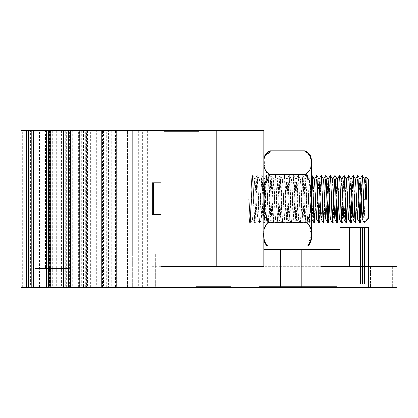 <?xml version="1.0" encoding="UTF-8"?>
<svg xmlns="http://www.w3.org/2000/svg" width="418" height="418" viewBox="0 0 418 418"><rect width="100%" height="100%" fill="white"/><g stroke="black" fill="none" stroke-linecap="round" stroke-linejoin="round"><path stroke-width="0.31" stroke-dasharray="2.09 1.57" d="M281.978 286.617L336.803 286.617L258.93 286.617L316.306 286.617L258.941 286.617L303.667 286.617L258.961 286.617L300.04 286.617L287.584 286.617L287.584 287.568L257.248 287.568L336.803 287.568L258.93 287.568L303.808 287.568L258.935 287.568L303.656 287.568L287.584 287.568L287.584 286.617L281.978 286.617L281.978 287.568M303.656 286.617L303.64 287.568L303.656 286.617M296.466 286.617L296.466 287.568L300.04 287.568L285.426 287.568L296.466 287.568L296.466 286.617L296.466 287.568M311.384 238.312L311.384 160.23A9.525 9.525 0 0 0 304.424 151.06C309.827 154.096 312 157.994 310.945 162.743C311.906 167.362 309.952 171.27 305.083 174.468C311.368 180.785 310.752 188.575 311.123 197.97L310.616 210.416C310.01 215.777 308.698 219.669 306.687 222.089C310.417 225.292 311.938 229.283 311.258 234.064C311.896 238.803 310.574 242.827 307.287 246.139L307.512 245.983C310.726 242.534 311.974 238.594 311.258 234.158C311.917 229.55 310.396 225.683 306.702 222.569C311.504 215.192 310.898 207.934 311.123 198.435C310.809 190.253 311.347 180.576 305.103 174.949C310.015 171.589 311.964 167.508 310.945 162.717C312.068 157.758 309.675 153.819 303.766 150.898L304.424 151.055C308.792 152.56 311.112 155.621 311.384 160.23L311.384 238.312A9.525 9.525 0 0 1 307.512 245.983C310.015 244.039 311.305 241.484 311.384 238.312M311.384 211.09L310.156 181.95L309.728 179.317L307.873 216.592L307.439 219.231L305.584 181.95L305.156 179.317L303.301 216.592L302.867 219.231L301.017 181.95L300.584 179.317L298.729 216.592L298.3 219.231L296.446 181.95L296.012 179.317L294.157 216.592L293.729 219.231L291.874 181.95L291.44 179.317L289.585 216.592L289.157 219.231L287.302 181.95L286.868 179.317L285.013 216.592L284.585 219.231L282.73 181.95L282.296 179.317L280.441 216.592L280.013 219.231L278.158 181.95L277.724 179.317L275.87 216.592L275.441 219.231L273.586 181.95L273.153 179.317L271.298 216.592L270.869 219.231L269.014 181.95L268.581 179.317L266.726 216.592L266.297 219.231L264.442 181.95L264.014 179.317L262.159 216.592L261.725 219.231L259.871 181.95L259.442 179.317L257.587 216.592L257.154 219.231L255.299 181.95L254.97 179.317L252.169 174.51C252.55 175.978 252.932 184.228 253.313 199.271L248.747 199.271L253.778 199.271L253.015 178.523L252.676 175.351L252.253 178.523L250.387 223.196L249.964 220.02L249.206 199.271L253.783 199.271L253.021 178.523L252.681 175.351L252.258 178.523L250.398 223.196L249.974 220.02L249.212 199.271L248.747 199.271C249.128 214.314 249.509 222.569 249.891 224.032L311.384 224.032L311.384 174.51L311.384 224.032L311.384 174.51L311.384 224.032L249.886 224.032C249.504 222.569 249.123 214.314 248.741 199.271L253.313 199.271C252.937 184.228 252.556 175.978 252.174 174.51L252.169 174.51C251.406 172.963 250.648 225.579 249.886 224.032L252.681 219.231L252.253 216.592L251.49 199.271M314.399 179.317L313.97 181.95L312.115 219.231L311.687 216.592L309.832 179.317L309.404 181.95L307.549 219.231L307.115 216.592L305.26 179.317L304.832 181.95L302.977 219.231L302.543 216.592L300.694 179.317L300.26 181.95L298.405 219.231L297.977 216.592L296.122 179.317L295.688 181.95L293.833 219.231L293.405 216.592L291.55 179.317L291.116 181.95L289.261 219.231L288.833 216.592L286.978 179.317L286.544 181.95L284.689 219.231L284.261 216.592L282.406 179.317L281.972 181.95L280.117 219.231L279.689 216.592L277.834 179.317L277.4 181.95L275.546 219.231L275.117 216.592L273.262 179.317L272.829 181.95L270.974 219.231L270.545 216.592L268.69 179.317L268.257 181.95L266.402 219.231L265.973 216.592L264.119 179.317L263.69 181.95L261.835 219.231L261.402 216.592L259.876 181.95L259.447 179.317L257.592 216.592L257.159 219.231L255.304 181.95L254.975 179.317L252.174 174.51C251.411 172.963 250.654 225.579 249.891 224.032L252.691 219.231L252.258 216.592L251.495 199.271M313.139 201.23L313.793 222.292L314.874 222.329L313.061 194.156L313.119 199.396M317.711 201.23L318.364 222.292L319.446 222.329L317.633 194.156L317.69 199.396M322.283 201.23L322.936 222.292L324.018 222.329L322.205 194.156L322.262 199.396M326.855 201.23L327.508 222.292L328.59 222.329L326.777 194.156L326.834 199.396M331.427 201.23L332.08 222.292L333.162 222.329L331.349 194.156L331.406 199.396M335.999 201.23L336.647 222.292L337.734 222.329L335.92 194.156L335.978 199.396M340.571 201.23L341.219 222.292L342.305 222.329L340.492 194.156L340.55 199.396M345.143 201.23L345.79 222.292L346.877 222.329L345.064 194.156L345.122 199.396M349.709 201.23L350.362 222.292L351.449 222.329L349.636 194.156L349.694 199.396M354.281 201.23L354.934 222.292L356.021 222.329L355.206 213.75L354.208 194.156L354.265 199.396M358.853 201.23L359.506 222.292L360.593 222.329L359.778 213.75L358.78 194.156L358.837 199.396M368.53 218.139L368.53 180.043L368.53 217.569L363.989 222.104L362.307 219.231M365.99 176.934C365.551 174.452 364.428 223.677 363.989 222.104L363.764 199.271L366.434 199.271L366.09 177.608M20.9 130.432L219.001 130.432L219.001 266.616L339.954 266.616L339.954 249.473L301.859 249.473L301.859 287.568L280.431 287.568L280.431 249.473L301.859 249.473L301.859 287.568L397.1 287.568L392.34 287.568L397.1 287.568L397.1 266.616L397.1 287.568L397.1 266.616L382.815 266.616L382.815 287.568L392.34 287.568L381.864 287.568L382.815 287.568L382.815 266.616L397.1 266.616L320.909 266.616L320.909 287.568M79.634 130.432L79.634 287.568L97.566 287.568L79.922 287.568L79.922 130.432M96.135 130.432L39.517 130.432L147.695 130.432L68.521 130.432L96.135 130.432L96.135 287.568L120.039 287.568L97.566 287.568L115.504 287.568L115.504 130.432M111.857 287.568L118.043 287.568L108.523 287.568L108.523 130.432L21.072 130.432L111.857 130.432L111.857 287.568L96.297 287.568L96.73 287.568L96.73 130.432M89.959 130.432L89.959 287.568L83.501 287.568L83.501 130.432M116.141 130.432L116.141 287.568L147.695 287.568L147.695 130.432M270.723 151.055C265.273 154.357 263.1 158.244 264.202 162.722C263.209 167.174 265.164 171.093 270.065 174.468C263.727 180.215 264.343 190.023 264.024 197.97C263.183 206.67 264.662 214.711 268.46 222.089C261.626 229.163 262.143 238.903 267.86 246.139L267.635 245.983C262.264 238.845 261.616 229.466 268.445 222.569C264.651 215.139 263.178 207.098 264.024 198.435C264.328 190.645 263.758 180.534 270.044 174.949L264.897 169.138L264.202 162.717L265.169 156.285L271.381 150.898L270.723 151.055A9.525 9.525 0 0 0 263.763 160.23L263.763 238.312L263.763 160.23M267.635 245.983A9.525 9.525 0 0 1 263.763 238.312M263.763 159.911L263.763 238.636L263.763 159.911M31.272 130.432L31.272 287.568L147.695 287.568M339.954 266.616L263.763 266.616L263.763 249.473L263.763 266.616L263.763 249.473L263.763 266.616L263.763 249.473L339.954 249.473L339.954 266.616L339.954 249.473L263.763 249.473L339.954 249.473L339.954 266.616L349.479 266.616L349.479 227.57L368.53 227.57L362.584 227.57L362.584 283.759L352.144 283.759L360.64 283.759L360.64 227.57L352.144 227.57L353.894 227.57L353.894 283.759L352.144 283.759L354.239 283.759L354.239 227.57L360.64 227.57L360.64 283.759L364.627 283.759L364.627 227.57L364.627 283.759L362.584 283.759L362.584 227.57L360.64 227.57L368.53 227.57L368.53 283.759L364.627 283.759L368.53 283.759L368.53 227.57L368.53 266.616L370.432 266.616L339.954 266.616L339.954 249.473L263.763 249.473L263.763 130.432L219.001 130.432M111.857 130.432L118.043 130.432L108.523 130.432L108.523 287.568L102.525 287.568L102.525 130.432M116.141 287.568L83.799 287.568L83.799 130.432L83.799 287.568L30.425 287.568L30.425 130.432M112.139 130.432L112.139 287.568L118.043 287.568L31.272 287.568M57.031 287.568L57.031 130.432M176.981 130.432L189.678 130.432L164.462 130.432L176.981 130.432L176.981 131.383L189.678 131.383L189.678 130.432L164.034 130.432L199.078 130.432L164.034 130.432L199.078 130.432L164.462 130.432L189.678 130.432L189.678 131.383L193.095 131.383L193.095 130.432L193.095 131.383L190.911 131.383L190.911 130.432L190.911 131.383L189.317 131.383L189.317 130.432L189.317 131.383L181.172 131.383L181.172 130.432L181.172 131.383L173.522 131.383L173.522 130.432L173.522 131.383L164.034 131.383L164.034 130.432L198.226 130.432L164.034 130.432L164.034 131.383L178.34 131.383L178.34 130.432L178.34 131.383L198.226 131.383L198.226 130.432L192.243 130.432L198.226 130.432L198.226 131.383L170.021 131.383L170.021 130.432L170.021 131.383L198.226 131.383L198.226 130.432L198.226 131.383L164.034 131.383L171.134 131.383L171.134 130.432L171.134 131.383L174.29 131.383L174.29 130.432L174.29 131.383L170.021 131.383L173.177 131.383L173.177 130.432L173.177 131.383L190.624 131.383L190.624 130.432L190.624 131.383L199.078 131.383L199.078 130.432L171.73 130.432L199.078 130.432L189.249 130.432L199.078 130.432L199.078 131.383L177.284 131.383L177.284 130.432L188.628 130.432L177.284 130.432L177.284 131.383L171.73 131.383L171.73 130.432L186.757 130.432L164.891 130.432L171.73 130.432L171.73 131.383L164.891 131.383L164.891 130.432L192.243 130.432L164.891 130.432L164.891 131.383L171.73 131.383L171.73 130.432L171.73 131.383L177.786 131.383L177.786 130.432M158.997 130.432L152.33 130.432L158.997 130.432L158.997 182.802L154.237 182.802L160.904 182.802L158.997 182.802L158.997 130.432M177.786 131.383L199.078 131.383L189.249 131.383L189.249 130.432L184.124 130.432L189.249 130.432L189.249 131.383L199.078 131.383L199.078 130.432L199.078 131.383L193.769 131.383L193.769 130.432L193.769 131.383L164.034 131.383L164.034 130.432L164.034 131.383L174.29 131.383L170.021 131.383L170.021 130.432L170.021 131.383L199.078 131.383L189.678 131.383L189.678 130.432L189.678 131.383L184.281 131.383L184.281 130.432M208.734 287.568L221.43 287.568L196.214 287.568L208.734 287.568L208.734 286.617L221.43 286.617L221.43 287.568L195.786 287.568L230.83 287.568L195.786 287.568L230.83 287.568L196.214 287.568L221.43 287.568L221.43 286.617L224.847 286.617L224.847 287.568L224.847 286.617L222.663 286.617L222.663 287.568L222.663 286.617L221.07 286.617L221.07 287.568L221.07 286.617L212.924 286.617L212.924 287.568L212.924 286.617L205.275 286.617L205.275 287.568L205.275 286.617L195.786 286.617L195.786 287.568L229.978 287.568L195.786 287.568L195.786 286.617L210.092 286.617L210.092 287.568L210.092 286.617L229.978 286.617L229.978 287.568L223.996 287.568L229.978 287.568L229.978 286.617L223.996 286.617L223.996 287.568L196.643 287.568L230.83 287.568L196.643 287.568L223.996 287.568L223.996 286.617L229.978 286.617L229.978 287.568L229.978 286.617L201.769 286.617L201.769 287.568L201.769 286.617L229.978 286.617L229.978 287.568L229.978 286.617L195.786 286.617L202.887 286.617L202.887 287.568L202.887 286.617L206.043 286.617L206.043 287.568L206.043 286.617L201.769 286.617L204.93 286.617L204.93 287.568L204.93 286.617L222.376 286.617L222.376 287.568L222.376 286.617L230.83 286.617L230.83 287.568L221.002 287.568L230.83 287.568L230.83 286.617L209.037 286.617L209.037 287.568L220.38 287.568L209.037 287.568L209.037 286.617L203.482 286.617L203.482 287.568L203.482 286.617L196.643 286.617L196.643 287.568L215.871 287.568L196.643 287.568L196.643 286.617L223.996 286.617L223.996 287.568L223.996 286.617L196.643 286.617L196.643 287.568L196.643 286.617L203.482 286.617L203.482 287.568L203.482 286.617L209.538 286.617L209.538 287.568M20.9 287.568L30.425 287.568M76.201 130.432L76.201 287.568L49.23 287.568L83.501 287.568M76.201 287.568L79.922 287.568M89.959 287.568L132.334 287.568L127.568 287.568L127.568 130.432L127.568 287.568L115.504 287.568M280.431 287.568L68.521 287.568L69.221 287.568L69.221 130.432L69.221 287.568L102.525 287.568M381.864 287.568L368.53 287.568L381.864 287.568L381.864 266.616L382.815 266.616L382.815 287.568L382.815 266.616L370.432 266.616L381.864 266.616L381.864 287.568M96.135 287.568L68.521 287.568L72.272 287.568L72.272 130.432M155.407 254.233L155.407 287.568L132.334 287.568L132.334 130.432L132.334 287.568L132.334 254.233L155.412 254.233L155.418 287.568L132.334 287.568L132.334 130.432L132.334 287.568M79.634 287.568L72.272 287.568M81.709 130.432L81.709 287.568L96.73 287.568M81.709 287.568L86.427 287.568L86.427 130.432M112.139 287.568L86.427 287.568M273.116 287.568L258.961 287.568L274.307 287.568L273.116 287.568L273.116 286.617L273.116 287.568M287.365 287.568L288.551 287.568L287.365 287.568L287.365 286.617L287.365 287.568M273.006 287.568L270.624 287.568L273.006 287.568L273.006 286.617L273.006 287.568M259.327 287.568L267.071 287.568L259.327 287.568L259.327 286.617L259.327 287.568M258.941 287.568L315.115 287.568L258.941 287.568L258.961 286.617L258.941 287.568M316.306 287.568L315.115 287.568L316.306 287.568L316.306 286.617L316.306 287.568M258.914 287.568L260.106 287.568L258.914 287.568L258.93 286.617L258.914 287.568M289.392 287.568L290.583 287.568L289.392 287.568L289.392 286.617L289.392 287.568M209.538 286.617L230.83 286.617L221.002 286.617L221.002 287.568L215.871 287.568L221.002 287.568L221.002 286.617L230.83 286.617L230.83 287.568L230.83 286.617L225.521 286.617L225.521 287.568L225.521 286.617L195.786 286.617L195.786 287.568L195.786 286.617L206.043 286.617L201.769 286.617L201.769 287.568L201.769 286.617L230.83 286.617L221.43 286.617L221.43 287.568L221.43 286.617L216.033 286.617L216.033 287.568M160.904 130.432L160.904 182.802L160.904 130.432L160.904 182.802L152.33 182.802L152.33 130.432L152.33 182.802L154.237 182.802L152.33 182.802L152.33 214.235L154.237 214.235L152.33 214.235L152.33 266.616L154.237 266.616L152.33 266.616L152.33 214.235L160.904 214.235L160.904 266.616L154.237 266.616L160.904 266.616L160.904 214.235L154.237 214.235L160.904 214.235L160.904 266.616L263.763 266.616L263.763 249.473L263.763 266.616L216.143 266.616M57.094 130.432L57.094 287.568L57.094 130.432M91.213 130.432L91.213 287.568M81.985 287.568L81.985 130.432M354.239 283.759L353.894 283.759L353.894 227.57L354.239 227.57L354.239 283.759M339.954 227.57L349.479 227.57M80.815 287.568L80.815 130.432M338.052 266.616L320.909 266.616L338.052 266.616L338.052 249.473M118.043 130.432L118.043 287.568L118.043 130.432M45.541 268.518L35.185 268.518L35.185 130.432L35.185 268.518L39.95 268.518L35.185 268.518L35.185 130.432L35.185 268.518L68.521 268.518L68.521 130.432L68.521 287.568L68.521 130.432L68.521 287.568L68.521 268.518L68.521 287.568L68.521 268.518L39.95 268.518L68.521 268.518L45.541 268.518L45.541 130.432M263.763 249.473L280.431 249.473M368.53 266.616L368.53 287.568L368.53 266.616L349.479 266.616M68.51 287.568L68.51 130.432L68.51 287.568M80.904 287.568L80.904 130.432L80.904 287.568M101.856 287.568L101.856 130.432M363.404 199.015L363.352 194.156L363.592 199.271L366.434 199.271L363.764 199.271M365.776 177.295L364.198 222.475M362.307 175.351L360.253 222.904M359.872 222.904L360.358 218.227L361.925 179.312M357.735 175.351L355.3 222.904M353.163 175.351L351.11 222.904M350.733 222.904L352.782 179.312M348.591 175.351L346.538 222.904M346.161 222.904L348.21 179.312M344.019 175.351L341.966 222.904M341.59 222.904L343.643 179.312M339.453 175.351L337.394 222.904M337.018 222.904L339.071 179.312M334.881 175.351L332.446 222.904M330.309 175.351L328.255 222.904M327.874 222.904L329.927 179.312M325.737 175.351L323.302 222.904M321.165 175.351L319.112 222.904M318.73 222.904L320.784 179.312M316.593 175.351L314.158 222.904M312.021 175.351L311.384 185.874L311.64 179.312M311.384 185.874L311.384 184.563M311.384 185.111L310.156 220.02L309.733 223.196L307.873 178.523L307.449 175.351L305.584 220.02L305.166 223.196L303.301 178.523L302.878 175.351L301.017 220.02L300.594 223.196L298.729 178.523L298.306 175.351L296.446 220.02L296.022 223.196L294.157 178.523L293.734 175.351L291.874 220.02L291.45 223.196L289.585 178.523L289.162 175.351L287.302 220.02L286.879 223.196L285.013 178.523L284.59 175.351L282.73 220.02L282.307 223.196L280.441 178.523L280.018 175.351L278.158 220.02L277.735 223.196L275.87 178.523L275.446 175.351L273.586 220.02L273.163 223.196L271.298 178.523L270.88 175.351L269.014 220.02L268.591 223.196L266.726 178.523L266.308 175.351L264.442 220.02L264.019 223.196L262.159 178.523L261.736 175.351L259.871 220.02L259.447 223.196L257.587 178.523L257.164 175.351L255.299 220.02L254.959 223.196L254.536 220.02L253.778 199.271L253.313 199.271L253.783 199.271L254.886 223.196L252.582 219.231M364.684 179.317L364.256 181.95L362.349 219.314L364.585 179.317M360.112 179.317L359.684 181.95L357.777 219.314L360.013 179.317M355.54 179.317L355.112 181.95L353.586 216.592L353.158 219.231L353.597 216.592L355.499 179.223M350.968 179.317L350.54 181.95L349.014 216.592L348.586 219.231L349.025 216.592L350.927 179.223M346.402 179.317L345.968 181.95L344.113 219.231L343.69 216.592L342.164 181.95L341.736 179.317L339.494 219.314L341.396 181.95L341.83 179.317M337.258 179.317L336.824 181.95L335.304 216.592L334.87 219.231L335.309 216.592L337.211 179.223M332.686 179.317L332.253 181.95L330.732 216.592L330.298 219.231L330.737 216.592L332.639 179.223M328.114 179.317L327.681 181.95L326.16 216.592L325.726 219.231L326.165 216.592L328.067 179.223M323.542 179.317L323.109 181.95L321.254 219.231L320.831 216.592L319.31 181.95L318.877 179.317L316.635 219.314L318.547 181.95L318.971 179.317M254.97 179.317L254.536 181.95L252.681 219.231L254.546 181.95L254.975 179.317M311.384 238.636L311.384 159.911M267.055 245.836C264.239 242.398 263.162 238.469 263.826 234.049C263.136 229.728 264.38 225.882 267.551 222.512C263.471 214.69 264.108 208.195 263.894 198.493L264.484 186.235C265.153 180.957 266.569 177.18 268.727 174.891C264.798 171.417 263.246 167.393 264.066 162.827C263.1 158.145 265.085 154.19 270.018 150.966L266.532 153.197M267.551 222.512L307.596 222.512L310.872 210.75L311.253 198.493L310.663 186.235L306.42 174.891L310.527 169.06L311.081 162.811L310.308 156.583L305.13 150.966M308.092 245.836L311.321 234.111L307.596 222.512M268.46 222.089L306.687 222.089M267.86 246.139L307.287 246.139M268.727 174.891L306.42 174.891M268.445 222.569L306.702 222.569M152.33 266.616L152.33 130.432L152.33 266.616L153.793 266.616L152.33 266.616M105.665 130.432L105.665 287.568L105.665 130.432M214.68 130.432L214.68 266.616L160.904 266.616M68.521 268.518L68.521 287.568M214.68 266.616L219.001 266.616M356.685 200.781L355.723 222.867M333.83 200.781L332.869 222.867M324.687 200.781L323.725 222.867M315.543 200.781L314.582 222.867M368.53 217.569L368.53 179.468M363.425 201.23L363.764 218.499M359.548 222.329L360.07 218.217M361.288 201.377L360.635 222.292M354.976 222.329L355.499 218.217M356.716 201.377L356.063 222.292M350.404 222.329L350.927 218.217M352.144 201.377L351.491 222.292M345.838 222.329L346.355 218.217M347.572 201.377L346.919 222.292M341.266 222.329L343.079 194.156L342.305 222.329M336.694 222.329L337.211 218.217M338.428 201.377L337.775 222.292M332.122 222.329L332.639 218.217M333.857 201.377L333.203 222.292M327.55 222.329L328.073 218.217M329.285 201.377L328.632 222.292M322.978 222.329L324.603 198.153M324.713 201.377L324.065 222.292M318.406 222.329L320.219 194.156L319.446 222.329M313.834 222.329L315.459 198.153M315.569 201.377L314.921 222.292M363.352 194.156L362.422 175.403M362.354 175.314L361.361 194.156M358.78 194.156L357.85 175.403M357.782 175.314L356.794 194.156M354.208 194.156L353.706 180.68M353.21 175.314L352.222 194.156M349.636 194.156L349.135 180.68M348.638 175.314L347.651 194.156M345.064 194.156L344.563 180.68M344.066 175.314L343.079 194.156M340.492 194.156L339.562 175.403M339.494 175.314L338.507 194.156M335.92 194.156L334.996 175.403M334.922 175.314L333.935 194.156M331.349 194.156L330.847 180.68M330.351 175.314L329.363 194.156M326.777 194.156L326.275 180.68M325.779 175.314L324.791 194.156M322.205 194.156L321.28 175.403M321.207 175.314L320.219 194.156M317.633 194.156L316.708 175.403M316.64 175.314L315.647 194.156M313.061 194.156L312.56 180.68M312.068 175.314L309.827 223.196L309.404 220.02L307.538 175.351L307.115 178.523L305.255 223.196L304.832 220.02L302.966 175.351L302.543 178.523L300.683 223.196L300.26 220.02L298.395 175.351L297.977 178.523L296.111 223.196L295.688 220.02L293.828 175.351L293.405 178.523L291.539 223.196L291.116 220.02L289.256 175.351L288.833 178.523L286.967 223.196L286.544 220.02L284.684 175.351L284.261 178.523L282.396 223.196L281.972 220.02L280.112 175.351L279.689 178.523L277.824 223.196L277.4 220.02L275.54 175.351L275.117 178.523L273.252 223.196L272.829 220.02L270.969 175.351L270.545 178.523L268.68 223.196L268.257 220.02L266.397 175.351L265.973 178.523L264.108 223.196L263.69 220.02L261.825 175.351L261.402 178.523L259.541 223.196L259.118 220.02L257.253 175.351L256.83 178.523L254.97 223.196L252.592 219.231M365.295 186.888L364.695 179.317M361.168 197.86L360.123 179.317M356.596 197.86L355.551 179.317M352.024 197.86L350.979 179.317M347.452 197.86L346.736 181.95L346.407 179.317L345.973 181.95L344.453 216.592L344.019 219.231L345.79 222.292M338.308 197.86L337.263 179.317M333.736 197.86L332.691 179.317M329.165 197.86L328.12 179.317M324.593 197.86L323.882 181.95L323.548 179.317L323.119 181.95L321.594 216.592L321.165 219.231L322.936 222.292M315.449 197.86L314.738 181.95L314.404 179.317L313.975 181.95L312.45 216.592L312.021 219.231L313.793 222.292M270.044 174.949L305.103 174.949M271.381 150.898L303.766 150.898M270.065 174.468L305.083 174.468M220.38 286.617L209.037 286.617L220.38 286.617L220.38 287.568M209.037 286.617L209.037 287.568L209.037 286.617M274.307 286.617L274.307 287.568L274.307 286.617M303.667 286.617L303.667 287.568L303.667 286.617M319.545 286.617L319.545 287.568L319.545 286.617M336.803 286.617L336.803 287.568L336.803 286.617M281.272 286.617L281.272 287.568L281.272 286.617M284.235 287.568L285.426 287.568L284.235 287.568L284.235 286.617L284.235 287.568M298.677 286.617L298.677 287.568M303.808 286.617L303.808 287.568M301.3 286.617L301.3 287.568M302.81 286.617L302.81 287.568M294.204 286.617L294.204 287.568M260.106 286.617L260.106 287.568L260.106 286.617M259.787 286.617L259.787 287.568L259.787 286.617M291.686 286.617L291.686 287.568M295.312 286.617L295.312 287.568M284.496 286.617L260.743 286.617L285.802 286.617L284.496 286.617L284.496 287.568L260.743 287.568L284.496 287.568M208.039 286.617L229.978 286.617L196.643 286.617L196.643 287.568L196.643 286.617L229.978 286.617L229.978 287.568L229.978 286.617L208.039 286.617L208.039 287.568M229.978 286.617L229.978 287.568L229.978 286.617L229.978 287.568L229.978 286.617L223.996 286.617L223.996 287.568L223.996 286.617L229.978 286.617M218.509 286.617L196.643 286.617L196.643 287.568L196.643 286.617L218.509 286.617L218.509 287.568M223.996 286.617L223.996 287.568L223.996 286.617L196.643 286.617L196.643 287.568L196.643 286.617L223.996 286.617M224.194 286.617L213.373 286.617L230.83 286.617L230.83 287.568L230.83 286.617L224.194 286.617L224.194 287.568M219.999 286.617L219.999 287.568M224.847 286.617L224.847 287.568M206.617 286.617L195.786 286.617L213.363 286.617L213.373 287.568L213.363 286.617L201.769 286.617L206.617 286.617L206.617 287.568M202.15 286.617L202.15 287.568M216.033 286.617L213.311 286.617L213.311 287.568M213.311 286.617L215.871 286.617L215.871 287.568L215.871 286.617L208.702 286.617L208.702 287.568M208.702 286.617L201.769 286.617L201.769 287.568M201.769 286.617L204.334 286.617L204.334 287.568M204.334 286.617L201.142 286.617L201.142 287.568M201.142 286.617L196.214 286.617L196.214 287.568L196.214 286.617L208.734 286.617M208.457 286.617L221.43 286.617L208.457 286.617L208.457 287.568M207.328 286.617L207.328 287.568L207.328 286.617M201.345 286.617L201.345 287.568M203.874 286.617L203.874 287.568M201.492 286.617L201.492 287.568M208.686 286.617L208.686 287.568M214.967 286.617L212.025 286.617L216.299 286.617L214.967 286.617L214.967 287.568L212.025 287.568L214.967 287.568M212.025 286.617L212.025 287.568L212.025 286.617M216.299 286.617L216.299 287.568M230.83 286.617L230.83 287.568M215.871 286.617L221.002 286.617L221.002 287.568L221.002 286.617L215.871 286.617L215.871 287.568L215.871 286.617L196.643 286.617L196.643 287.568L196.643 286.617L215.871 286.617L215.871 287.568M188.628 131.383L177.284 131.383L188.628 131.383L188.628 130.432M177.284 131.383L177.284 130.432L177.284 131.383M176.291 131.383L198.226 131.383L164.891 131.383L164.891 130.432L164.891 131.383L198.226 131.383L198.226 130.432L198.226 131.383L176.291 131.383L176.291 130.432M186.757 131.383L164.891 131.383L198.226 131.383L198.226 130.432L198.226 131.383L198.226 130.432L198.226 131.383L192.243 131.383L192.243 130.432L192.243 131.383L198.226 131.383L198.226 130.432L198.226 131.383L192.243 131.383L192.243 130.432L192.243 131.383L164.891 131.383L164.891 130.432L164.891 131.383L186.757 131.383L186.757 130.432M184.281 131.383L164.891 131.383L164.891 130.432L164.891 131.383L164.891 130.432L164.891 131.383L184.124 131.383L184.124 130.432L184.124 131.383L176.95 131.383L176.95 130.432L176.939 131.383L170.021 131.383L174.865 131.383L174.865 130.432M192.442 131.383L181.626 131.383L199.078 131.383L199.078 130.432L199.078 131.383L192.442 131.383L192.442 130.432M188.246 131.383L188.246 130.432M193.095 131.383L193.095 130.432M174.865 131.383L164.034 131.383L181.611 131.383L181.626 130.432L181.611 131.383L170.021 131.383L170.021 130.432M170.398 131.383L170.398 130.432M181.558 131.383L181.558 130.432M170.021 131.383L172.582 131.383L172.582 130.432M172.582 131.383L169.389 131.383L169.389 130.432M169.389 131.383L164.462 131.383L164.462 130.432L164.462 131.383L176.981 131.383M176.704 131.383L189.678 131.383L176.704 131.383L176.704 130.432M175.576 131.383L175.576 130.432L175.576 131.383M169.593 131.383L169.593 130.432M172.122 131.383L172.122 130.432M169.739 131.383L169.739 130.432M183.215 131.383L180.278 131.383L184.547 131.383L183.215 131.383L183.215 130.432L180.278 130.432L183.215 130.432M180.278 131.383L180.278 130.432L180.278 131.383M184.547 131.383L184.547 130.432M199.078 131.383L199.078 130.432M184.124 131.383L189.249 131.383L189.249 130.432L189.249 131.383L184.124 131.383L184.124 130.432M192.243 131.383L192.243 130.432L192.243 131.383L192.243 130.432L192.243 131.383L164.891 131.383L164.891 130.432L164.891 131.383L192.243 131.383M115.216 130.432L115.216 287.568L115.222 130.432M111.658 130.432L111.658 287.568M339.061 287.568L339.061 266.616M98.193 130.432L98.193 287.568M22.306 287.568L22.306 130.432M41.084 130.432L41.084 287.568M40.118 287.568L40.118 130.432M53.896 130.432L53.896 287.568M28.539 287.568L28.539 130.432M55.871 287.568L55.871 130.432M50.698 287.568L50.698 130.432M383.766 266.616L383.766 287.568L383.766 266.616M78.621 287.568L78.621 130.432M154.237 182.802L154.237 130.432L154.237 182.802M158.997 214.235L158.997 266.616L158.997 214.235M154.237 266.616L154.237 214.235L154.237 266.616M392.34 266.616L392.34 287.568L392.34 266.616M117.092 287.568L117.092 130.432M66.608 287.568L66.608 130.432M66.138 130.432L66.138 287.568M39.95 130.432L39.95 268.518M103.544 130.432L103.544 287.568M137.094 287.568L137.094 130.432M370.432 266.616L370.432 287.568L370.432 266.616M142.397 287.568L142.397 130.432M138.703 130.432L138.703 287.568M65.663 130.432L65.663 287.568M118.931 130.432L118.931 287.568M43.284 130.432L43.284 268.518M132.334 130.432L132.334 254.233M122.866 287.568L122.866 130.432M368.906 287.568L368.906 266.616M106.616 287.568L106.616 130.432M49.533 130.432L49.533 287.568M70.49 287.568L70.49 130.432L70.49 287.568M85.7 287.568L85.7 130.432M76.243 130.432L76.243 287.568M52.234 130.432L52.234 287.568M116.288 130.432L116.288 287.568M61.347 130.432L61.347 287.568M153.793 214.235L153.793 182.802M47.093 130.432L47.093 268.518M69.362 287.568L69.362 130.432M127.986 130.432L127.986 287.568M112.076 287.568L112.076 130.432M87.602 130.432L87.602 287.568M50.568 130.432L50.568 287.568M56.613 130.432L56.613 287.568M208.289 286.617L208.289 287.568M209.084 286.617L209.084 287.568M264.599 286.617L264.599 287.568M263.763 286.617L263.763 287.568L263.758 286.617M296.273 286.617L296.273 287.568M297.109 286.617L297.109 287.568M288.551 286.617L288.551 287.568L288.551 286.617M264.61 286.617L264.61 287.568M270.624 286.617L270.624 287.568L270.624 286.617M267.071 286.617L267.071 287.568L267.071 286.617M261.067 286.617L261.067 287.568M262.859 286.617L262.859 287.568M293.812 286.617L293.812 287.568M294.831 286.617L294.831 287.568M287.223 286.617L287.223 287.568M280.081 286.617L280.081 287.568M285.426 286.617L285.426 287.568L285.426 286.617M260.127 286.617L260.127 287.568L260.127 286.617M315.115 286.617L315.115 287.568L315.115 286.617M303.714 286.617L303.714 287.568M302.58 286.617L302.58 287.568M294.528 286.617L294.528 287.568M293.87 286.617L293.87 287.568M259.62 286.617L259.62 287.568M264.725 286.617L264.725 287.568M265.388 286.617L265.388 287.568M277.348 286.617L277.348 287.568M277.73 286.617L277.73 287.568M290.583 286.617L290.583 287.568L290.583 286.617M283.362 286.617L283.362 287.568M285.745 286.617L285.745 287.568M284.611 286.617L284.611 287.568M260.842 286.617L260.842 287.568M261.934 286.617L261.934 287.568M216.77 286.617L216.77 287.568L216.77 286.617M210.677 286.617L210.677 287.568L210.677 286.617M176.537 131.383L176.537 130.432M177.331 131.383L177.331 130.432M185.017 131.383L185.017 130.432L185.017 131.383M178.925 131.383L178.925 130.432L178.925 131.383M300.939 286.617L300.939 287.568M96.297 287.568L96.297 130.432M352.144 283.759L352.144 227.57L352.144 283.759M39.517 287.568L39.517 130.432M337.206 179.228L339.458 175.351M332.634 179.228L334.886 175.351M328.062 179.228L330.314 175.351M323.49 179.228L325.742 175.351M318.918 179.228L321.17 175.351M314.346 179.228L316.598 175.351M311.384 176.453L312.027 175.351M309.733 223.196L307.439 219.231L309.743 223.196M307.449 175.351L305.156 179.317L307.455 175.351M305.166 223.196L302.867 219.231L305.171 223.196M302.878 175.351L300.584 179.317L302.883 175.351M300.594 223.196L298.3 219.231L300.599 223.196M298.306 175.351L296.012 179.317L298.311 175.351M296.022 223.196L293.729 219.231L296.028 223.196M293.734 175.351L291.44 179.317L293.744 175.351M291.45 223.196L289.157 219.231L291.456 223.196M289.162 175.351L286.868 179.317L289.172 175.351M286.879 223.196L284.585 219.231L286.884 223.196M284.59 175.351L282.296 179.317L284.601 175.351M282.307 223.196L280.013 219.231L282.312 223.196M280.018 175.351L277.724 179.317L280.029 175.351M277.735 223.196L275.441 219.231L277.74 223.196M275.446 175.351L273.153 179.317L275.457 175.351M273.163 223.196L270.869 219.231L273.168 223.196M270.88 175.351L268.581 179.317L270.885 175.351M268.591 223.196L266.297 219.231L268.596 223.196M266.308 175.351L264.014 179.317L266.313 175.351M264.019 223.196L261.725 219.231L264.024 223.196M261.736 175.351L259.442 179.317L261.741 175.351M259.447 223.196L257.154 219.231L259.453 223.196M257.164 175.351L254.87 179.317L257.169 175.351M120.039 287.568L120.039 130.432M79.399 287.568L79.399 130.432M86.719 287.568L86.719 130.432M90.68 287.568L90.68 130.432M100.252 287.568L100.252 130.432M311.384 220.49L309.816 223.196L311.384 220.5M309.827 179.317L307.533 175.351L309.832 179.317M307.543 219.231L305.25 223.196L307.549 219.231M305.255 179.317L302.961 175.351L305.26 179.317M302.972 219.231L300.678 223.196L302.977 219.231M300.683 179.317L298.389 175.351L300.694 179.317M298.4 219.231L296.106 223.196L298.405 219.231M296.111 179.317L293.817 175.351L296.122 179.317M293.828 219.231L291.534 223.196L293.833 219.231M291.539 179.317L289.246 175.351L291.55 179.317M289.256 219.231L286.962 223.196L289.261 219.231M286.967 179.317L284.674 175.351L286.978 179.317M284.684 219.231L282.39 223.196L284.689 219.231M282.396 179.317L280.102 175.351L282.406 179.317M280.112 219.231L277.818 223.196L280.117 219.231M277.829 179.317L275.53 175.351L277.834 179.317M275.54 219.231L273.247 223.196L275.546 219.231M273.257 179.317L270.963 175.351L273.262 179.317M270.969 219.231L268.675 223.196L270.974 219.231M268.685 179.317L266.391 175.351L268.69 179.317M266.397 219.231L264.103 223.196L266.402 219.231M264.113 179.317L261.82 175.351L264.119 179.317M259.541 223.196L261.835 219.231L259.531 223.196M259.541 179.317L257.248 175.351L259.547 179.317M254.97 223.196L257.263 219.231L254.959 223.196M365.964 176.945L364.59 179.317M362.317 175.351L360.023 179.317M359.506 222.292L357.735 219.231M357.745 175.351L355.452 179.317M354.934 222.292L353.163 219.231M353.173 175.351L350.88 179.317M350.362 222.292L348.591 219.231M348.602 175.351L346.308 179.317M344.03 175.351L341.736 179.317M341.219 222.292L339.447 219.231M336.647 222.292L334.875 219.231M332.08 222.292L330.304 219.231M327.508 222.292L325.732 219.231M318.364 222.292L316.593 219.231M300.04 286.617L300.04 287.568L300.04 286.617M261.031 286.617L261.031 287.568L261.036 286.617M302.522 286.617L302.522 287.568M303.593 286.617L303.593 287.568M257.248 286.617L257.248 287.568M285.802 286.617L285.802 287.568M260.743 286.617L260.743 287.568"/><path stroke-width="0.63" d="M313.119 199.396L313.139 201.23M317.69 199.396L317.711 201.23M322.262 199.396L322.283 201.23M326.834 199.396L326.855 201.23M331.406 199.396L331.427 201.23M335.978 199.396L335.999 201.23M340.55 199.396L340.571 201.23M345.122 199.396L345.143 201.23M349.694 199.396L349.709 201.23M354.265 199.396L354.281 201.23M358.837 199.396L358.853 201.23M366.09 177.608L365.99 176.934L368.53 179.468L368.53 218.139L364.198 222.47L362.301 219.231L361.967 216.592L360.112 179.317L357.818 175.351L355.441 179.317M312.486 179.312L314.158 222.904L314.54 222.904L312.445 178.523L312.105 175.351L311.384 176.453M311.384 211.09L312.011 219.231L314.158 222.904M317.058 179.312L318.317 218.88L318.73 222.904L319.112 222.904L316.677 175.351L314.299 179.317M312.56 180.68L312.11 175.351L314.399 179.317L316.254 216.592L316.583 219.231L318.73 222.904M321.63 179.312L322.889 218.88L323.302 222.904L323.684 222.904L321.249 175.351L318.871 179.317M316.708 175.403L318.971 179.317L320.825 216.592L321.155 219.231L323.302 222.904M326.202 179.312L327.461 218.88L327.874 222.904L328.255 222.904L325.821 175.351L323.443 179.317M321.28 175.403L323.542 179.317L325.397 216.592L325.726 219.231L327.874 222.904M330.774 179.312L332.033 218.88L332.446 222.904L332.827 222.904L330.392 175.351L328.015 179.317M326.275 180.68L325.826 175.351L328.114 179.317L329.969 216.592L330.298 219.231L332.446 222.904M335.346 179.312L336.605 218.88L337.018 222.904L337.394 222.904L334.964 175.351L332.587 179.317M330.847 180.68L330.398 175.351L332.686 179.317L334.541 216.592L334.87 219.231L337.018 222.904M339.918 179.312L341.177 218.88L341.59 222.904L341.966 222.904L339.536 175.351L337.159 179.317M334.996 175.403L337.258 179.317L339.113 216.592L339.442 219.231L341.59 222.904M344.484 179.312L345.749 218.88L346.161 222.904L346.538 222.904L344.108 175.351L341.725 179.317M339.562 175.403L341.83 179.317L343.685 216.592L344.014 219.231L346.161 222.904M349.056 179.312L350.321 218.88L350.733 222.904L351.11 222.904L348.675 175.351L346.297 179.317M344.563 180.68L344.113 175.351L346.402 179.317L348.257 216.592L348.586 219.231L350.733 222.904M353.628 179.312L354.892 218.88L355.3 222.904L355.681 222.904L353.247 175.351L350.869 179.317M348.675 175.351L350.968 179.317L352.823 216.592L353.158 219.231L355.3 222.904M358.2 179.312L359.464 218.88L359.872 222.904L360.253 222.904L357.818 175.351M353.247 175.351L355.54 179.317L357.395 216.592L357.73 219.231L359.872 222.904M368.53 180.043L365.776 177.295L364.585 179.317M364.209 222.46L363.764 199.271L366.434 199.271L365.99 176.934M307.721 246.139L308.092 245.836A9.525 9.525 0 0 0 311.384 238.636L311.384 159.911A9.525 9.525 0 0 0 305.13 150.966L304.947 150.898C309.989 154.273 312.011 158.197 310.997 162.67C312 167.101 310.072 171.056 305.208 174.525C311.415 180.273 310.814 190.279 311.123 198.048C311.948 206.691 310.49 214.727 306.755 222.146C313.599 229.236 312.789 238.777 307.721 246.139L267.426 246.139L267.055 245.836C264.913 243.913 263.815 241.51 263.763 238.636A9.525 9.525 0 0 0 267.055 245.836M263.763 159.911A9.525 9.525 0 0 1 270.018 150.966L270.2 150.898C265.2 154.064 263.183 157.988 264.15 162.67C263.183 167.31 265.111 171.26 269.939 174.525L264.793 185.676L264.024 198.048L264.526 210.468L268.393 222.146C264.698 225.328 263.194 229.299 263.868 234.064C263.173 238.579 264.359 242.607 267.426 246.139M339.954 227.57L339.954 266.616L339.954 227.57L368.53 227.57L368.53 266.616M160.904 130.432L160.904 182.802L152.33 182.802L152.33 214.235L160.904 214.235L160.904 266.616L263.763 266.616L263.763 130.432L20.9 130.432L20.9 287.568L20.9 130.432M22.98 130.432L22.98 287.568L21.072 287.568L21.072 130.432L20.9 287.568M368.702 287.568L368.702 266.616L397.1 266.616L397.1 287.568L280.431 287.568L280.431 249.473L263.763 249.473M116.141 130.432L116.141 287.568L280.431 287.568M116.141 287.568L97.091 287.568L97.091 130.432M22.98 287.568L97.091 287.568M219.001 266.616L219.001 130.432M280.431 249.473L301.859 249.473L301.859 287.568L301.859 249.473L339.954 249.473L339.954 266.616M368.702 266.616L320.909 266.616L320.909 287.568M101.856 130.432L101.856 287.568M363.764 199.271L362.772 179.312L363.764 212.046M362.772 179.312L362.307 175.351L360.013 179.317M365.295 186.888L365.787 199.271L364.684 179.317L362.39 175.351M269.939 174.525L305.208 174.525M268.393 222.146L306.755 222.146M270.2 150.898L304.947 150.898M216.143 130.432L216.143 266.616L160.904 266.616M360.614 222.324L360.253 222.904M357.353 179.312L356.685 200.781M356.042 222.324L355.681 222.904M351.47 222.324L351.11 222.904M346.898 222.324L346.538 222.904M342.326 222.324L341.966 222.904M337.754 222.324L337.394 222.904M334.499 179.312L333.83 200.781M333.183 222.324L332.827 222.904M328.611 222.324L328.255 222.904M325.356 179.312L324.687 200.781M324.039 222.324L323.684 222.904M319.467 222.324L319.112 222.904M316.212 179.312L315.543 200.781M314.895 222.324L314.54 222.904M363.404 199.015L363.425 201.23M360.07 218.217L361.361 194.156L361.288 201.377M355.499 218.217L356.794 194.156L356.716 201.377M350.927 218.217L352.222 194.156L352.144 201.377M346.355 218.217L347.651 194.156L347.572 201.377M337.211 218.217L338.507 194.156L338.428 201.377M332.639 218.217L333.935 194.156L333.857 201.377M328.073 218.217L329.363 194.156L329.285 201.377M324.603 198.153L324.791 194.156L324.713 201.377M315.459 198.153L315.647 194.156L315.569 201.377M353.706 180.68L353.21 175.314M349.135 180.68L348.638 175.314M346.407 179.317L344.066 175.314M341.835 179.317L339.494 175.314M337.263 179.317L334.922 175.314M332.691 179.317L330.351 175.314M328.12 179.317L325.779 175.314M323.548 179.317L321.207 175.314M318.976 179.317L316.64 175.314M314.404 179.317L312.068 175.314M362.307 219.231L361.168 197.86M357.735 219.231L356.596 197.86M353.163 219.231L352.024 197.86M348.591 219.231L347.452 197.86M339.447 219.231L338.308 197.86M334.875 219.231L333.736 197.86M330.304 219.231L329.165 197.86M325.732 219.231L324.593 197.86M316.593 219.231L315.449 197.86M26.674 130.432L26.674 287.568M28.403 130.432L28.403 287.568M31.815 130.432L31.815 287.568M33.544 130.432L33.544 287.568M46.779 130.432L46.779 287.568M349.479 227.57L349.479 266.616M48.676 130.432L48.676 287.568M338.052 249.473L338.052 266.616M338.951 287.568L338.951 266.616M153.793 182.802L153.793 214.235M63.515 130.432L63.515 287.568M49.23 287.568L49.23 130.432M312.063 219.314L311.384 220.49L312.068 219.319M364.695 179.317L362.401 175.351M360.123 179.317L357.829 175.351M355.551 179.317L353.257 175.351M350.979 179.317L348.685 175.351"/></g></svg>
